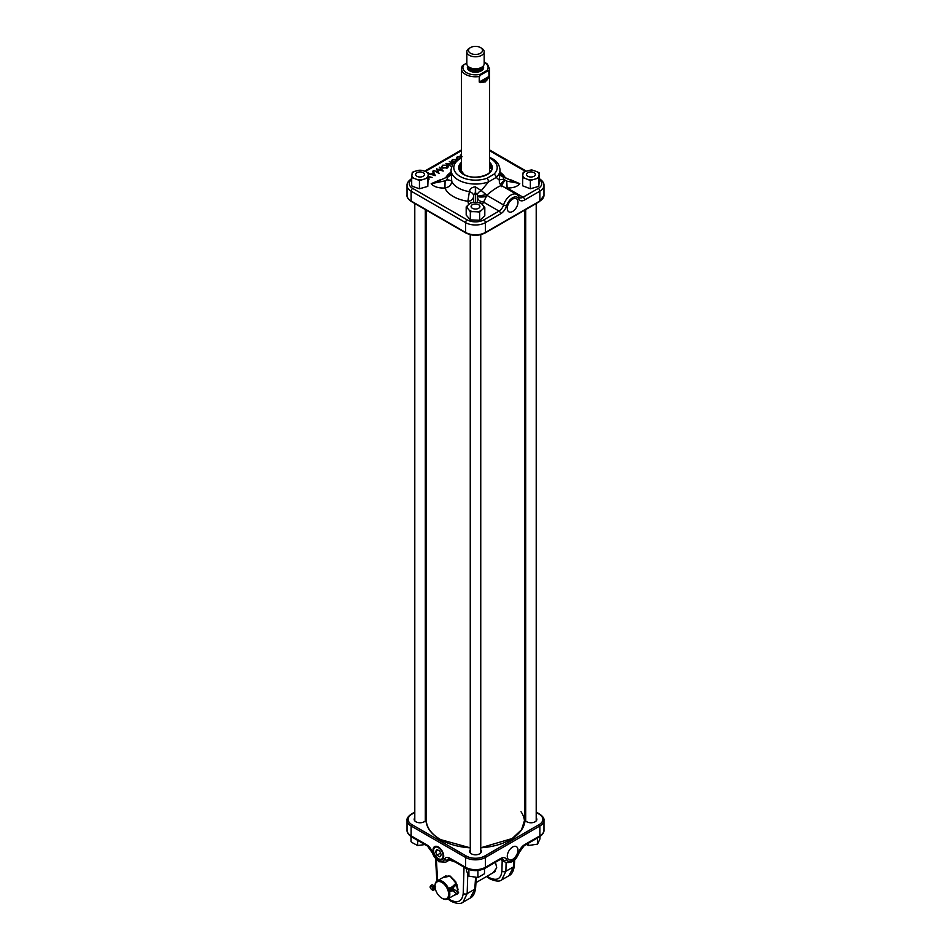 <?xml version="1.0" encoding="UTF-8"?>
<svg xmlns="http://www.w3.org/2000/svg" width="951" height="951" viewBox="0 0 951 951"><rect width="100%" height="100%" fill="white"/><g stroke="black" fill="none" stroke-linecap="round" stroke-linejoin="round"><path stroke-width="1.43" d="M512.637 211.467A7.56 4.363 120 0 0 517.594 204.727A7.56 4.363 120 0 0 516.334 198.7A7.56 4.363 120 0 0 512.637 199.116A7.56 4.363 120 0 0 507.715 205.701A7.56 4.363 120 0 0 508.773 211.788A7.56 4.363 120 0 0 512.637 211.467M489.503 157.248L492.249 158.615C496.921 161.052 499.513 164.82 500.012 169.896A24.512 14.146 180 0 1 496.267 177.409L499.311 180.191L500.012 172.63M468.665 204.572L467.856 201.267L469.414 191.615C469.901 188.797 471.886 187.204 475.381 186.848L481.301 190.592L488.505 181.891A24.512 14.146 180 0 1 458.168 179.905A24.512 14.146 180 0 1 450.988 169.896L451.761 181.415C451.38 185.017 449.098 187.216 444.925 188.036C438.411 188.227 433.834 186.788 431.219 183.698L441.074 179.442M461.497 158.032A21.707 12.529 0 0 0 460.153 176.47A21.707 12.529 0 0 0 487.019 178.229A2.805 1.213 70.1 0 1 488.505 181.891L496.267 177.409A2.805 1.938 -132.7 0 0 493.902 174.259A21.707 12.529 0 0 0 490.847 158.746A21.707 12.529 0 0 0 489.503 158.032M452.783 164.036L447.291 163.75L450.358 165.985L445.96 163.441L452.403 163.715L449.347 161.492L453.056 163.631M442.619 165.236L447.232 165.224L448.206 166.805L447.279 167.887L442.631 167.911L441.68 166.817L442.619 165.236L442.714 165.961M428.402 176.517L432.099 177.445L428.544 177.1L429.067 179.192L428.402 179.145M428.402 173.569L431.029 174.069L433.311 172.737L433.121 170.847L435.296 175.602L428.402 173.736M437.317 169.504L439.041 173.439L433.834 170.443L437.9 172.25L436.521 168.886L441.728 170.265L439.433 167.198L443.237 171.014L437.317 169.504L438.53 173.153M453.758 162.716L451.499 161.147L452.438 159.566L457.169 159.613M461.639 156.927L457.811 156.986L456.361 158.365L457.348 156.725L462.067 156.713M461.497 154.989L460.403 155.096L461.497 154.466M509.926 179.442L519.781 183.698C517.463 186.622 513.243 188.06 507.121 188.001L506.182 188.31M477.414 202.456L477.378 194.729A5.599 3.412 -24.8 0 1 481.301 190.592L486.199 194.741L486.365 196.465L482.347 204.536M519.781 183.543A5.599 4.577 0 0 1 517.094 182.984L502.913 176.636L503.959 179.382A5.599 1.522 4.8 0 0 499.311 180.191L499.406 183.174L501.51 185.611L516.797 194.432A11.483 6.633 -60 0 0 503.59 204.988L486.805 195.3C493.058 189.297 504.078 182.937 501.724 186.681M477.521 196.096L486.199 194.741A7.002 3.043 -150.5 0 1 486.805 195.3A7.002 4.042 120 0 1 486.365 196.465A5.599 1.094 -4.5 0 1 477.545 196.405M428.402 177.766L428.794 179.359M432.871 171.774L433.121 170.847M433.038 171.679L434.833 175.578M434.357 175.02L433.513 173.165L431.647 174.247L434.488 175.471M439.41 167.935L439.433 167.198M438.09 172.892L437.9 172.25M447.136 165.95L447.232 165.224M441.799 167.138L442.346 166.223M447.588 166.27L448.076 167.138M442.263 166.77L442.144 167.566M447.648 167.638L447.612 166.663M446.815 167.638L446.839 165.45L443.083 165.486L442.263 166.437L443.023 167.685L446.815 167.638L446.911 168.363M447.743 166.984L446.839 165.45M442.916 168.398L443.023 167.685M452.545 160.291L452.438 159.566M456.955 160.279L457.051 159.554M451.63 161.468L452.165 160.553M452.082 161.099L451.963 161.896M456.813 159.875L452.902 159.816L452.094 160.767L454.019 162.407M452.747 162.728L452.842 162.015M456.492 158.936L457.348 156.725M457.704 157.593L456.825 158.912M459.927 156.879L459.939 156.13M503.959 179.382L506.752 181.154L517.094 182.984L502.913 176.636A5.599 4.565 179.5 0 1 500.012 172.678L500.012 169.896M500.012 172.773A5.599 4.577 0.5 0 0 502.913 176.803L517.094 183.139A5.599 4.577 0 0 0 519.781 183.698M477.378 194.729L475.357 192.542L475.417 202.385M475.583 202.385L475.619 186.848M475.381 186.848L475.357 192.542L473.515 195.395L473.562 202.349M450.988 172.678A5.599 4.565 0.5 0 1 448.087 176.636L433.906 182.984A5.599 4.577 0 0 1 431.219 183.543M431.219 183.698A5.599 4.577 0 0 0 433.906 183.139L445.092 180.856L446.673 179.905L448.087 176.803A5.599 4.577 -0.5 0 0 450.988 172.773M473.515 195.395A5.599 3.388 13.7 0 0 469.414 191.615A24.512 14.146 0 0 1 458.168 187.906A24.512 14.146 0 0 1 451.761 181.415A5.599 2.306 -3 0 0 446.673 179.905M473.408 197.214A5.599 4.577 -2.8 0 1 467.856 201.267A31.514 18.188 180 0 1 453.223 196.488A31.514 18.188 180 0 1 444.925 188.036L445.092 180.856M477.604 197.974A5.599 4.565 -173.3 0 0 483.096 201.874L499.037 211.086A7.002 4.042 120 0 0 503.59 204.988A2.235 0.678 -163 0 0 506.633 205.785A9.248 5.337 -60 0 1 500.618 213.832L485.402 222.617L485.402 232.448L539.871 201.006L539.871 191.163L524.655 199.948A9.248 5.337 -60 0 1 518.64 198.842A9.248 5.337 120 0 0 512.637 197.737A9.248 5.337 120 0 0 506.633 205.785M504.957 180.262A5.599 2.211 -33.5 0 0 500.464 184.803M505.219 180.44A5.599 1.866 -50.1 0 0 501.7 185.718M506.752 181.154L507.121 188.001L523.062 197.214L538.278 188.429A11.769 6.788 0 0 0 539.312 179.501M493.926 872.269L496.719 867.764M495.483 862.224L496.707 867.871L493.058 872.768M450.37 876.56L449.05 875.966L444.581 876.596M536.209 817.872A5.872 3.388 180 0 1 536.316 820.761A5.872 3.388 180 0 1 526.806 821.783A5.872 3.388 180 0 1 525.594 820.761A5.872 3.388 180 0 1 525.701 817.872M525.701 818.633A5.599 3.233 0 0 0 525.356 819.703A5.599 3.233 0 0 0 525.725 820.927M480.754 849.885A5.872 3.388 180 0 1 480.861 852.785A5.872 3.388 180 0 1 471.351 853.796A5.872 3.388 180 0 1 470.139 852.785A5.872 3.388 180 0 1 470.246 849.885M470.246 850.646A5.599 3.233 0 0 0 469.901 851.716A5.599 3.233 0 0 0 470.269 852.94L470.246 234.671M425.299 817.872A5.872 3.388 180 0 1 425.406 820.761A5.872 3.388 180 0 1 415.896 821.783A5.872 3.388 180 0 1 414.684 820.761A5.872 3.388 180 0 1 414.791 817.872M414.791 818.633A5.599 3.233 0 0 0 414.446 819.703A5.599 3.233 0 0 0 414.814 820.927M438.363 846.996A7.56 4.363 -120 0 0 434.666 846.58A7.56 4.363 -120 0 0 433.406 852.607A7.56 4.363 -120 0 0 438.363 859.347A7.56 4.363 -120 0 0 442.227 859.668A7.56 4.363 -120 0 0 443.285 853.582A7.56 4.363 -120 0 0 438.363 846.996M512.637 859.347A7.56 4.363 120 0 0 517.594 852.607A7.56 4.363 120 0 0 516.334 846.58A7.56 4.363 120 0 0 512.637 846.996A7.56 4.363 120 0 0 507.715 853.582A7.56 4.363 120 0 0 508.773 859.668A7.56 4.363 120 0 0 512.637 859.347M425.275 820.927A5.599 3.233 0 0 0 425.644 819.703A5.599 3.233 0 0 0 425.299 818.633M536.186 820.927A5.599 3.233 0 0 0 536.554 819.703A5.599 3.233 0 0 0 536.209 818.633M480.754 234.671L480.754 852.904A5.599 3.233 0 0 0 481.099 851.716A5.599 3.233 0 0 0 480.754 850.646M506.098 862.569L505.884 871.247L501.783 879.853L509.023 875.669L513.504 866.86L513.885 860.536M501.783 879.853L501.783 879.853C499.667 881.755 495.733 881.434 489.979 878.89A2.805 1.617 -60 0 1 489.396 877.678C496.838 881.161 501.011 878.997 501.926 871.187L502.187 860.393M467.785 873.945L467.167 893.607L462.982 902.249L470.234 898.065L474.775 889.209L475.595 877.381M455.16 894.653L456.742 893.667M457.704 891.979L456.849 884.287L458.049 889.803M451.761 888.84A3.305 1.914 -120 0 0 451.987 888.745A3.305 1.914 -120 0 0 452.189 888.591L456.86 884.275L450.501 876.644A1.117 0.642 120 0 1 450.429 876.608L454.744 880.65L456.765 884.168M469.366 48.239L470.543 47.55A7.002 4.042 0 0 0 470.543 53.268A7.002 4.042 0 0 0 480.457 53.268A7.002 4.042 0 0 0 480.457 47.55A7.002 4.042 0 0 0 470.543 47.55L469.366 48.239A8.678 5.017 180 0 0 466.822 51.782A8.678 5.017 180 0 0 472.171 56.406A8.678 5.017 180 0 0 481.634 55.324A8.678 5.017 180 0 0 484.178 51.782A8.678 5.017 180 0 0 481.634 48.239L480.457 47.55M466.822 51.782L466.822 63.753A8.678 5.017 0 0 0 467.571 65.797L468.855 67.45A7.287 4.208 0 0 0 480.647 68.71A7.287 4.208 0 0 0 482.145 67.45L483.429 65.797A8.678 5.017 0 0 0 484.178 63.753L484.178 51.782M467.571 65.797A8.678 5.017 0 0 0 481.634 67.295A8.678 5.017 0 0 0 483.429 65.797M489.004 76.377L485.402 81.845L480.1 82.678L479.233 82.024L479.233 76.496L480.445 74.249L487.09 70.41L489.004 70.861L489.004 76.377L488.85 71.004L487.09 70.41A12.601 7.275 0 0 0 484.178 62.29M463.517 64.87L462.115 66.094L461.497 68.71A14.003 8.083 180 0 0 479.233 76.496L479.47 81.941L480.196 82.202C484.214 82.785 486.971 81.192 488.481 77.423L488.85 76.52L479.233 82.024M466.822 62.837L462.115 66.094M487.494 71.099L480.837 74.939L480.445 74.249A12.601 7.275 0 0 1 466.584 72.704A12.601 7.275 0 0 1 463.91 64.704L466.822 63.028M488.731 77.697L480.1 82.678M426.488 822.651A49.012 28.304 180 0 1 426.488 822.246L426.488 210.242M524.512 210.242L524.512 822.246A49.012 28.304 180 0 1 524.512 822.651A49.012 28.304 0 0 0 521.017 811.738M452.878 890.861L449.324 890.576L449.276 888.056L452.105 886.903M452.973 887.877L453.282 889.137M452.462 889.054L452.355 888.448M451.547 887.414L449.229 888.234M439.231 881.506A9.617 5.551 -120 0 0 435.023 886.344A9.617 5.551 -120 0 0 441.835 898.124A9.617 5.551 -120 0 0 444.426 899.028A9.617 5.551 -120 0 0 448.123 890.897A9.617 5.551 -120 0 0 439.231 881.506M435.035 886.011A10.461 6.039 60 0 1 435.023 885.654A10.461 6.039 60 0 1 437.198 880.864A10.461 6.039 60 0 1 439.6 880.4A10.461 6.039 60 0 1 448.575 888.733A10.461 6.039 60 0 1 447.659 898.98A10.461 6.039 60 0 1 445.246 899.444A10.461 6.039 60 0 1 442.429 898.469A10.461 6.039 60 0 1 442.12 898.279M449.431 890.897L450.37 891.634L451.963 890.647M449.157 889.791L451.773 890.053A3.281 1.89 60 0 1 452.961 890.552L457.181 893.988L458.608 892.644L457.051 893.548M435.368 888.983A1.106 0.832 -84.3 0 1 434.773 888.341L435.237 888.389M434.845 888.305L434.773 888.341A4.41 2.544 -120 0 0 433.751 888.543A4.41 2.544 -120 0 0 433.074 889.34A1.926 1.117 60 0 1 432.764 889.696A1.926 1.117 60 0 1 432.325 889.779A1.926 1.117 60 0 1 430.672 888.246A1.926 1.117 60 0 1 430.839 886.356A1.926 1.117 60 0 1 431.279 886.261A1.926 1.117 60 0 1 432.336 886.879A4.41 2.544 -120 0 0 434.75 888.293L435.225 888.341M433.466 888.757A1.926 1.117 60 0 1 432.016 886.582M450.798 888.139A1.106 0.892 47.2 0 0 450.667 888.234L455.327 883.919A1.106 0.892 47.2 0 1 456.86 884.275L450.631 889.494A3.305 1.914 -120 0 1 450.429 889.637A3.305 1.914 -120 0 1 449.668 889.791L449.157 889.732M455.327 883.919A1.106 0.892 47.2 0 0 455.291 885.179M451.594 888.971L453.33 889.149A3.281 1.89 60 0 1 454.519 889.66L458.608 892.644M472.338 204.715A4.41 2.544 -0 0 0 472.421 208.317A4.41 2.544 -0 0 0 478.662 208.269A4.41 2.544 -0 0 0 478.615 204.691A4.41 2.544 -0 0 0 472.385 204.691A4.41 2.544 -0 0 0 472.338 204.715M483.607 206.01A8.309 4.803 180 0 1 483.31 208.697L481.135 210.587A8.309 4.803 180 0 1 476.95 211.788L473.027 211.645A8.309 4.803 180 0 1 469.128 210.147L467.393 208.114A8.309 4.803 180 0 1 467.69 205.416L469.865 203.538A8.309 4.803 180 0 1 474.05 202.337L477.973 202.48A8.309 4.803 180 0 1 481.872 203.978L484.808 207.627L483.31 208.697M481.135 210.587L479.637 212.109L479.637 220.24L481.135 219.17L484.808 215.758L484.808 207.627M477.973 202.48L480.671 202.801L481.872 203.978M469.865 203.538L471.363 202.456L474.05 202.337M469.128 210.147L470.329 211.764L470.329 219.895L466.192 215.069L466.192 206.938L467.69 205.416M466.192 206.938L467.393 208.114M470.329 211.764L473.027 211.645M470.329 219.895L479.637 220.24M479.637 212.109L476.95 211.788M477.913 870.474L477.913 877.535L484.511 873.719L484.511 868.56M468.902 869.583L468.902 876.144L466.489 870.938L466.489 868.56M468.902 876.144L477.913 877.535M539.966 836.523L539.966 838.925L537.553 844.119L537.553 837.938M526.295 844.44L528.542 845.522L528.542 843.145M528.542 845.522L537.553 844.119M529.125 170.36A8.309 4.803 180 0 1 533.796 170.538L537.065 171.786A8.309 4.803 180 0 1 539.146 174.211L538.896 176.47A8.309 4.803 180 0 1 536.305 178.717L532.774 179.727A8.309 4.803 180 0 1 528.114 179.561L524.845 178.301A8.309 4.803 180 0 1 522.765 175.876L523.014 173.617A8.309 4.803 180 0 1 525.606 171.37L531.55 169.896L533.796 170.538M537.065 171.786L539.312 172.88L539.146 182.782L538.718 186.384L538.718 178.253L536.305 178.717M523.014 173.617L523.193 172.286L525.606 171.37M528.114 179.561L530.361 180.642L530.361 188.774L522.598 185.79L522.765 175.876M522.598 177.659L524.845 178.301M530.361 180.642L532.774 179.727M530.361 188.774L538.718 186.384M538.718 178.253L538.896 176.47M539.312 172.88L539.146 174.211M527.876 176.304A4.41 2.544 -0 0 0 534.093 176.256A4.41 2.544 -0 0 0 534.07 172.678A4.41 2.544 -0 0 0 534.034 172.642A4.41 2.544 -0 0 0 527.841 172.678A4.41 2.544 -0 0 0 527.876 176.304M423.124 172.642A4.41 2.544 0 0 0 416.93 172.678A4.41 2.544 0 0 0 416.966 176.304A4.41 2.544 0 0 0 423.183 176.256A4.41 2.544 0 0 0 423.159 172.678A4.41 2.544 0 0 0 423.124 172.642L423.754 173.011M421.875 179.727A8.309 4.803 180 0 1 417.204 179.561L413.935 178.301A8.309 4.803 180 0 1 411.854 175.876L412.104 173.617A8.309 4.803 180 0 1 414.695 171.37L418.226 170.36A8.309 4.803 180 0 1 422.886 170.538L426.155 171.786A8.309 4.803 180 0 1 428.235 174.211L427.986 176.47A8.309 4.803 180 0 1 425.394 178.717L419.45 180.642L417.204 179.561M413.935 178.301L411.688 177.659L411.688 185.79L413.935 186.871L419.45 188.774L419.45 180.642M419.45 188.774L427.807 186.384L427.807 178.253L425.394 178.717M427.807 178.253L427.986 176.47M427.807 186.384L428.235 174.211M428.402 172.88L426.155 171.786M418.226 170.36L422.886 170.538M412.104 173.617L412.282 172.286L414.695 171.37M411.688 177.659L411.854 175.876M411.034 836.523L411.034 841.706L412.948 843.038L417.632 845.522L417.632 840.351M417.632 845.522L424.907 844.559M435.986 856.566A6.74 3.887 -120 0 0 438.601 858.801A6.74 3.887 -120 0 0 443 857.136A6.74 3.887 -120 0 0 440.753 849.778A6.74 3.887 -120 0 0 433.608 850.158A6.74 3.887 -120 0 0 435.986 856.566M439.79 856.851L441.228 854.818L439.79 851.133L436.937 849.493L435.51 851.525L436.937 855.199L439.79 856.851M440.563 853.106L436.937 855.199M437.983 850.087L435.51 851.525M489.503 162.252A16.809 9.7 180 0 1 486.139 175.127A16.809 9.7 180 0 1 463.613 174.473A16.809 9.7 180 0 1 461.497 162.252M461.497 163.869A15.965 9.213 0 0 0 459.535 168.303L464.04 174.437C473.229 180.476 492.511 175.531 491.465 168.303A15.965 9.213 0 0 0 489.503 163.869M489.503 171.43A15.264 8.809 180 0 1 489.931 172.048M489.503 164.975A15.965 9.213 180 0 1 491.429 168.838L489.503 165.117M459.618 168.47A19.198 11.079 180 0 1 461.497 167.114M461.497 167.59A18.925 10.925 0 0 0 459.595 169.016M461.497 165.117L459.571 168.838A15.965 9.213 180 0 1 461.497 164.975M445.983 177.266A31.514 18.188 180 0 1 450.988 172.19M500.012 172.19A31.514 18.188 180 0 1 505.017 177.266M525.463 171.418L489.503 150.662M461.497 150.662L425.394 171.501M411.688 179.501A11.769 6.788 0 0 0 412.722 188.429L467.179 219.871A11.769 6.788 0 0 0 483.821 219.871L499.037 211.086A2.235 1.296 -120 0 1 500.618 213.832M412.722 188.429A2.235 1.296 120 0 0 411.129 191.163L411.129 201.006L465.598 232.448L465.598 222.617L411.129 191.163A14.003 8.083 180 0 1 407.028 185.445L407.028 195.288A14.003 8.083 0 0 0 411.129 201.006A1.117 0.642 -60 0 0 411.367 201.517L465.824 232.959A1.117 0.642 -60 0 1 465.598 232.448A14.003 8.083 0 0 0 485.402 232.448A1.117 0.642 -120 0 1 485.176 232.959L539.633 201.517A1.117 0.642 -120 0 0 539.871 201.006A14.003 8.083 0 0 0 543.972 195.288L539.633 201.517A1.117 0.642 -120 0 1 539.074 201.457M487.019 178.229L493.902 174.259M483.821 219.871A2.235 1.296 -120 0 1 485.402 222.617A14.003 8.083 180 0 1 465.598 222.617A2.235 1.296 120 0 1 467.179 219.871M543.972 195.288L543.972 185.445A14.003 8.083 180 0 1 539.871 191.163A2.235 1.296 -120 0 0 538.278 188.429M518.64 198.842A2.235 1.7 -25.3 0 0 519.08 196.976L519.567 197.558A7.002 4.042 120 0 0 523.062 197.214A2.235 1.296 -120 0 1 524.655 199.948M539.407 178.705L539.312 178.657A2.235 1.296 -60 0 1 539.407 178.705C542.641 180.904 544.162 183.151 543.972 185.445M484.606 232.9A1.117 0.642 -120 0 0 485.176 232.959C478.722 236.05 472.278 236.05 465.824 232.959A1.117 0.642 -60 0 0 466.394 232.9M411.926 201.457A1.117 0.642 -60 0 1 411.367 201.517C408.134 199.199 406.683 197.119 407.028 195.288M489.503 167.114A19.198 11.079 180 0 1 491.382 168.47M461.069 172.048A15.264 8.809 180 0 1 461.497 171.43M491.405 169.016A18.925 10.925 0 0 0 489.503 167.59M426.488 818.977A49.297 28.459 0 0 0 426.25 820.808M426.488 816.576A49.297 28.459 0 0 0 426.203 819.607A49.297 28.459 0 0 0 440.539 839.674M426.488 815.09A49.571 28.625 0 0 0 440.444 839.626A49.571 28.625 0 0 0 470.246 847.84L440.586 839.602C431.183 834.003 426.381 827.334 426.203 819.607M510.461 839.674A49.297 28.459 0 0 0 524.797 819.607L521.552 829.712L512.209 838.52L480.754 847.793A49.571 28.625 0 0 0 524.512 815.09M524.797 819.607A49.297 28.459 0 0 0 524.512 816.576M442.809 877.618L450.203 876.109A1.117 0.642 120 0 0 450.429 876.608L449.05 875.966M432.23 852.227A9.248 5.337 -120 0 0 438.363 860.714A9.248 5.337 -120 0 0 444.497 859.312A7.846 4.529 60 0 1 449.704 858.123L465.598 867.288L465.598 857.457L411.129 826.015L411.129 835.846L427.023 845.023A7.846 4.529 60 0 1 432.23 852.227A2.235 0.773 165 0 1 431.647 851.894L438.827 861.749L445.686 862.2A11.483 6.633 60 0 0 447.576 859.882L449.443 858.812M487.174 876.168L489.396 877.678M437.115 880.911L436.675 877.666A2.805 1.557 -3.4 0 0 437.496 878.688L437.698 880.567M448.361 898.576L450.56 900.074C458.013 903.557 462.222 901.37 463.208 893.524L464.04 867.146M463.208 893.524A2.805 1.724 -178.2 0 0 467.167 893.607L474.775 889.209A2.805 1.652 -176.1 0 0 475.595 888.139C474.834 893.488 473.039 896.793 470.222 898.065M501.926 871.187A2.805 1.736 1.4 0 0 505.884 871.247L513.504 866.86A2.805 1.676 -176.5 0 0 514.325 865.767C513.611 871.08 511.84 874.373 509.023 875.669M543.972 830.128C544.162 832.434 542.641 834.681 539.407 836.868A2.235 1.296 -120 0 0 539.871 835.846L539.871 826.015L485.402 857.457L485.402 867.288L500.618 858.503A9.248 5.337 -60 0 1 506.633 859.609A9.248 5.337 120 0 0 512.637 860.714A9.248 5.337 120 0 0 518.64 852.678A9.248 5.337 -60 0 1 524.655 844.631L539.871 835.846A14.003 8.083 0 0 0 543.972 830.128L543.972 820.297A14.003 8.083 180 0 1 539.871 826.015A1.117 0.642 -120 0 0 539.074 824.648A12.886 7.442 0 0 0 539.074 814.127L536.209 812.463M414.791 812.463L411.926 814.127A12.886 7.442 0 0 0 411.926 824.648L466.394 856.09A12.886 7.442 0 0 0 484.606 856.09L539.074 824.648M525.701 806.4L524.512 805.711M426.488 805.711L425.299 806.4M411.926 824.648A1.117 0.642 120 0 0 411.129 826.015A14.003 8.083 180 0 1 407.028 820.297L407.028 830.128A14.003 8.083 0 0 0 411.129 835.846A2.235 1.296 120 0 0 411.593 836.868C408.371 834.705 406.85 832.458 407.028 830.128M484.606 856.09A1.117 0.642 -120 0 1 485.402 857.457A14.003 8.083 180 0 1 465.598 857.457A1.117 0.642 120 0 1 466.394 856.09M466.061 868.322A2.235 1.296 120 0 1 465.598 867.288A14.003 8.083 0 0 0 485.402 867.288A2.235 1.296 -120 0 1 484.939 868.322C478.65 871.354 472.35 871.354 466.061 868.322L450.168 859.145A2.235 1.296 120 0 1 449.704 858.123M450.203 876.109L455.755 881.815L458.109 892.276M457.288 894.035L453.556 895.58M455.125 861.998L449.443 860.037M436.378 859.882L437.496 878.688M500.428 859.383L505.314 862.2A11.483 6.633 -60 0 1 503.59 860.263L501.427 859.003M506.633 859.609A2.235 1.7 -25.3 0 1 503.59 860.263A7.002 4.042 120 0 0 502.532 859.074L500.155 859.538A2.235 1.296 -120 0 0 500.618 858.503M450.168 859.145L448.492 858.753A5.599 3.233 -120 0 0 447.576 859.882A2.235 1.664 21.2 0 1 444.497 859.312M539.407 836.868L524.179 845.665A2.235 1.296 -120 0 0 524.655 844.631M427.023 845.023A2.235 1.296 120 0 0 427.486 846.045L411.593 836.868M524.179 845.665L519.198 852.417A2.235 0.678 -163 0 1 518.64 852.678M411.926 814.127A1.117 0.642 -120 0 0 411.367 814.068C408.134 816.386 406.683 818.466 407.028 820.297M539.871 814.579A1.117 0.642 120 0 0 539.074 814.127M524.75 820.808A49.297 28.459 0 0 0 524.512 818.977M468.213 66.629L468.213 66.879A7.287 4.208 0 0 0 472.718 70.754A7.287 4.208 0 0 0 480.647 69.851A7.287 4.208 0 0 0 482.787 66.879L482.787 66.629M483.203 66.083A8.119 4.684 180 0 1 481.242 70.873A8.119 4.684 180 0 1 471.232 71.551A8.119 4.684 180 0 1 467.797 66.083M489.503 172.511L489.503 68.71A14.003 8.083 180 0 1 489.004 70.861L488.85 71.004M480.837 74.939L479.47 76.413M453.163 888.353L452.367 888.507M453.33 889.149L451.773 890.053A1.106 0.832 95.7 0 0 452.438 890.695L457.181 893.988M454.519 889.66L453.092 890.992M434.904 889.173A1.106 0.832 -156.4 0 1 433.074 889.34M433.894 885.975L432.336 886.879M449.276 888.115L450.655 888.234A1.106 0.832 95.7 0 0 449.668 889.791M452.189 888.591L450.631 889.494A1.106 0.892 47.2 0 1 450.667 888.234L450.667 888.234M435.047 886.986A1.106 0.832 95.7 0 0 434.75 888.293M461.497 157.248L454.685 161.682L452.391 164.701L450.988 169.896M489.503 149.901L526.331 171.156M424.61 171.192L461.497 149.901M519.08 196.976L516.797 194.432M411.593 178.705C408.371 180.88 406.85 183.127 407.028 185.445M442.263 166.437L442.12 167.091M452.094 160.767L451.951 161.42M451 172.547L447.909 176.422M503.091 176.422C500.785 175.388 499.394 171.739 500 172.547M489.979 878.89L486.591 876.501M462.982 902.249L462.982 902.249C460.76 904.163 456.813 903.854 451.143 901.31L447.766 898.921M514.681 859.823L514.325 865.767M436.675 877.666L435.57 859.062M476.332 877.44L475.595 888.139M450.584 859.383L445.686 862.2M427.486 846.045L431.647 851.894M519.198 852.417C516.167 860.441 511.531 863.698 505.314 862.2M500.155 859.538L484.939 868.322M426.488 805.342L425.299 806.02M414.791 812.083L411.367 814.068M543.972 820.297C544.317 818.466 542.866 816.386 539.633 814.068L536.209 812.083M525.701 806.02L524.512 805.342M461.497 172.511L461.497 68.71M489.503 68.71L487.435 64.109L484.178 61.851M441.835 898.124L442.429 898.469M435.023 886.344L435.023 885.654M437.198 880.864L446.007 875.776M447.659 898.98L456.587 893.833M475.975 882.635L495.316 871.461M435.439 888.995L432.99 890.421C429.483 888.151 429.21 886.249 432.17 884.715L435.641 886.748M449.264 890.374L452.438 890.695M451.987 888.745L450.429 889.637M472.385 204.691L471.791 205.036M478.615 204.691L479.209 205.036M534.07 172.678L534.664 173.011M536.209 820.891L536.209 203.49M525.701 820.891L525.701 209.553M527.841 172.678L527.246 173.011M416.93 172.678L416.336 173.011M414.791 820.891L414.791 203.49M425.299 820.891L425.299 209.553M438.601 858.801L439.219 859.133M433.608 850.158L433.632 849.457"/></g></svg>
